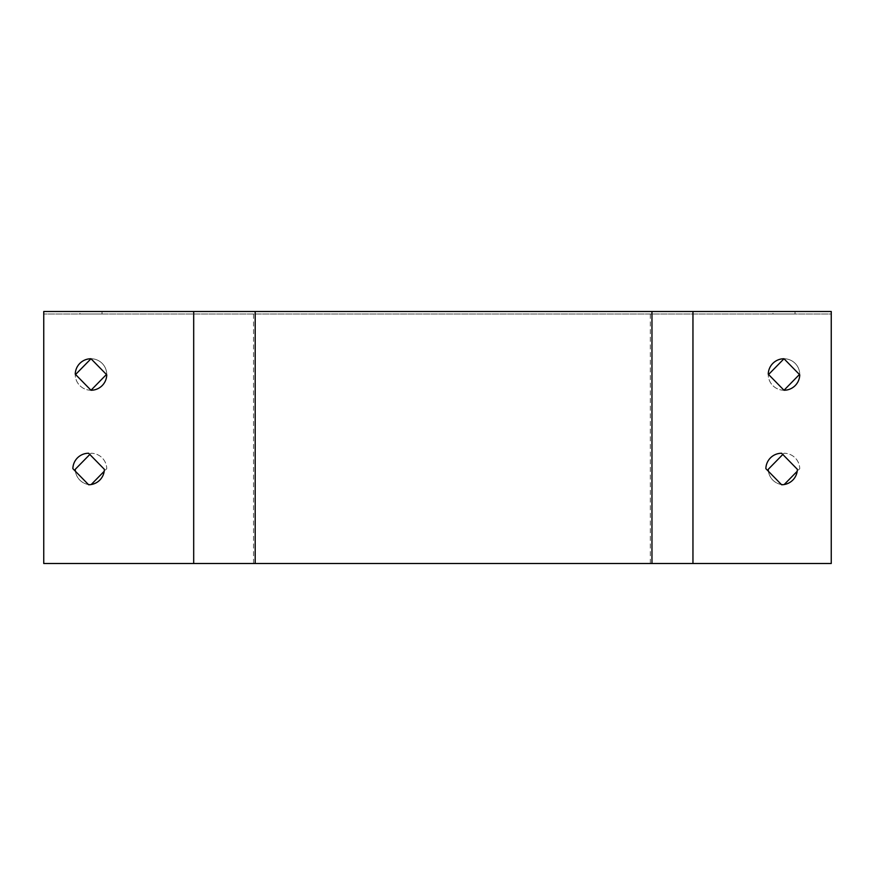 <?xml version="1.0" encoding="UTF-8"?>
<svg xmlns="http://www.w3.org/2000/svg" width="875" height="875" viewBox="0 0 875 875"><rect width="100%" height="100%" fill="white"/><g stroke="black" fill="none" stroke-linecap="round" stroke-linejoin="round"><path stroke-width="0.66" stroke-dasharray="4.38 3.28" d="M91 358.75A15.75 15.75 0 0 1 106.75 374.183L91 390.25A15.75 15.75 0 0 1 75.25 374.817L91 358.75A15.75 15.75 0 0 0 75.25 374.183L91 390.25A15.75 15.75 0 0 0 106.75 374.817L91 358.75A15.75 15.75 0 0 1 106.75 374.183L106.433 374.5M91 390.25A15.75 15.75 0 0 1 75.25 374.817L75.567 374.5M784 358.75A15.75 15.75 0 0 1 799.75 374.183L784 390.25A15.75 15.75 0 0 1 768.25 374.817L784 358.75A15.75 15.75 0 0 0 768.25 374.183L784 390.25A15.75 15.75 0 0 0 799.75 374.817L784 358.75A15.75 15.75 0 0 1 799.75 374.183L799.433 374.5M784 390.25A15.75 15.75 0 0 1 768.25 374.817L768.567 374.5M831.25 563.5L831.25 314.016L43.75 314.016L831.25 314.016L831.25 563.5L43.75 563.5L43.75 314.016L43.75 563.5L831.25 563.5L831.25 311.5L43.75 311.5L43.75 563.5L831.25 563.5M782.808 454.464L784 453.25A15.75 15.75 0 0 1 799.75 468.683L797.202 471.286M784.208 484.531L784 484.75A15.75 15.75 0 0 1 782.808 484.706M781.408 484.531A15.75 15.75 0 0 1 768.414 471.286M89.808 454.464L91 453.25A15.75 15.75 0 0 1 106.75 468.683L104.202 471.286M91.208 484.531L91 484.75A15.75 15.75 0 0 1 89.808 484.706M88.408 484.531A15.75 15.75 0 0 1 75.414 471.286M781.616 484.75A15.75 15.75 0 0 0 797.366 469.317L781.616 453.25A15.75 15.75 0 0 0 765.866 468.683L781.616 484.75M88.616 484.75A15.75 15.75 0 0 0 104.366 469.317L88.616 453.25A15.75 15.75 0 0 0 72.866 468.683L88.616 484.75M79.975 311.5L102.025 311.5L79.975 311.5L79.975 314.016L102.025 314.016L79.975 314.016M772.975 311.5L795.025 311.5L772.975 311.5L772.975 314.016L795.025 314.016L772.975 314.016M784 484.75A15.75 15.75 0 0 1 768.25 469.317L784 453.25A15.75 15.75 0 0 1 799.75 468.683L784 484.75M91 484.75A15.75 15.75 0 0 1 75.25 469.317L91 453.25A15.75 15.75 0 0 1 106.75 468.683L91 484.75M692.956 563.5L692.956 314.016M193.692 563.5L193.692 314.016M253.553 563.5L253.553 314.016M650.322 563.5L650.322 314.016M795.025 314.016L795.025 311.5M102.025 314.016L102.025 311.5"/><path stroke-width="1.31" d="M106.433 374.5L91 390.25L75.25 374.183A15.75 15.75 0 0 1 91 358.75L106.75 374.817A15.75 15.75 0 0 1 91 390.25M75.567 374.5L91 358.75M799.433 374.5L784 390.25L768.25 374.183A15.75 15.75 0 0 1 784 358.75L799.75 374.817A15.75 15.75 0 0 1 784 390.25M768.567 374.5L784 358.75M797.202 471.286L784.208 484.531M782.808 484.706A15.75 15.75 0 0 1 781.408 484.531M768.414 471.286A15.75 15.75 0 0 1 768.25 469.317L782.808 454.464M104.202 471.286L91.208 484.531M89.808 484.706A15.75 15.75 0 0 1 88.408 484.531M75.414 471.286A15.75 15.75 0 0 1 75.25 469.317L89.808 454.464M692.956 311.5L831.25 311.5L831.25 563.5L43.75 563.5L43.75 311.5L692.956 311.5L692.956 563.5M765.866 468.683A15.75 15.75 0 0 1 781.616 453.25L797.366 469.317A15.75 15.75 0 0 1 781.616 484.75L765.866 468.683M72.866 468.683A15.75 15.75 0 0 1 88.616 453.25L104.366 469.317A15.75 15.75 0 0 1 88.616 484.75L72.866 468.683M193.692 563.5L193.692 311.5M651.963 563.5L651.963 311.5M255.194 563.5L255.194 311.5"/></g></svg>
